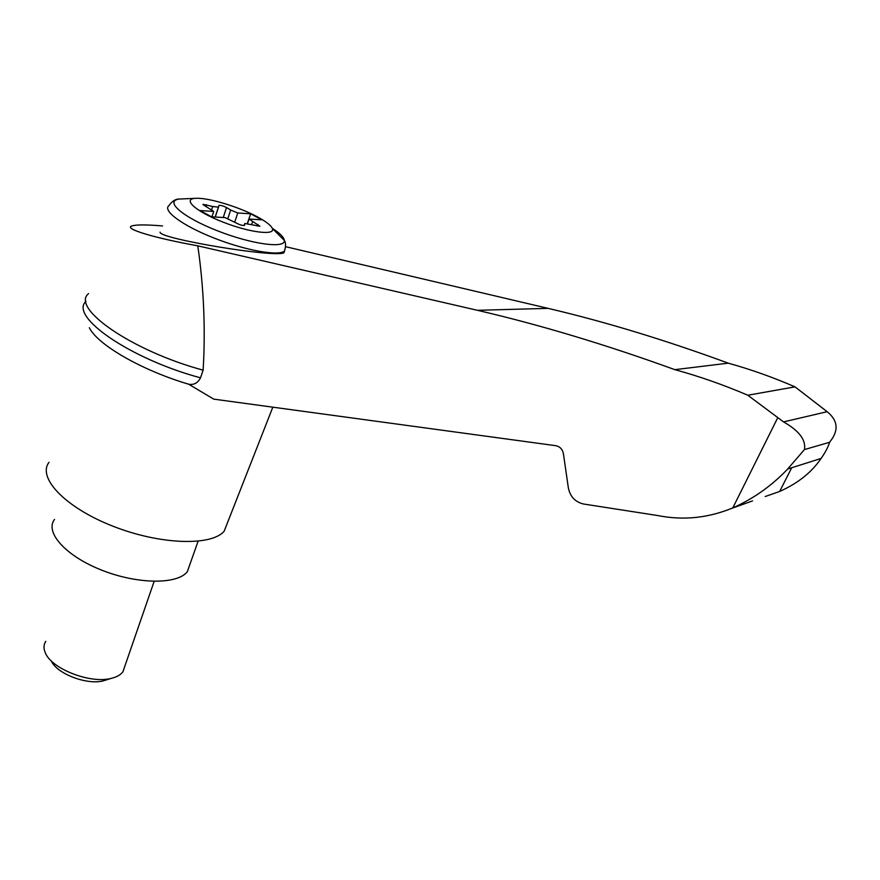 <?xml version="1.0" encoding="UTF-8"?>
<svg xmlns="http://www.w3.org/2000/svg" width="880" height="880" viewBox="0 0 880 880"><rect width="100%" height="100%" fill="white"/><g stroke="black" fill="none" stroke-linecap="round" stroke-linejoin="round"><path stroke-width="1.32" d="M162.536 225.929C146.333 224.598 136.136 224.598 131.934 225.918C123.2 228.481 152.537 237.666 197.791 245.828L477.444 310.31C539.946 324.819 605.759 344.597 674.872 369.655C699.193 376.299 723.514 384.824 747.813 395.23L783.552 421.905L827.156 411.697L795.003 386.859C772.772 377.223 750.519 369.325 728.266 363.165C665.104 339.988 605.044 321.717 548.064 308.363L285.659 246.697L283.954 252.758C275.319 258.027 158.796 238.667 160.05 232.155M88.583 293.612C70.312 307.989 131.901 350.933 203.126 370.161C205.601 329.01 203.819 287.562 197.791 245.828M765.215 496.529L779.658 491.447C797.841 483.362 811.657 472.362 821.095 458.436C825.143 452.705 828.003 447.326 829.664 442.288L804.43 449.581L787.655 469.04C771.738 485.771 753.456 498.729 732.798 507.903C708.191 518.078 683.199 520.63 657.822 515.559L583.737 504.042C575.3 502.139 570.163 496.727 568.337 487.795L563.409 453.706C562.485 449.218 559.933 446.545 555.753 445.687L213.763 399.135L188.65 384.208C193.864 385.154 197.824 383.031 200.519 377.828L203.126 370.161M731.522 508.442L752.521 500.918M783.552 421.905C799.183 430.793 806.146 440.022 804.43 449.581M747.813 395.23L795.003 386.859M674.872 369.655L728.266 363.165M257.444 216.887C265.936 221.463 270.897 225.313 272.338 228.426C275.858 235.818 249.469 232.617 222.464 221.903C195.316 211.288 181.72 198.737 195.932 198.319C208.175 197.505 239.14 206.91 257.444 216.887M244.486 225.313L244.409 225.401C242.649 225.687 240.075 224.972 236.687 223.234L225.137 217.624L211.475 216.81L199.969 210.54L213.708 211.431L202.972 204.589M211.739 209.451L212.696 206.503L203.049 204.325M212.696 206.503L218.449 207.141L218.801 205.942M227.843 218.515L230.67 210.034L226.534 207.548C223.212 205.865 220.693 205.161 218.966 205.425M230.67 210.034L237.765 212.982L250.635 213.807L261.855 219.813L249.062 219.054L259.93 226.237L244.86 223.498L244.519 225.225M211.937 216.832L213.708 211.431M247.39 223.388L250.635 213.807M247.577 223.421L249.062 219.054M234.729 222.057L237.765 212.982M124.883 666.072L122.914 671.77C120.637 674.85 116.754 677.05 111.265 678.359C90.233 684.123 50.688 668.547 45.111 652.3C43.45 648.175 43.67 644.534 45.771 641.377M106.986 679.701L103.356 680.845C86.966 685.3 56.562 673.662 51.293 660.891M54.527 519.409C44.506 532.246 65.791 556.116 101.827 570.196C137.731 584.452 177.397 584.595 187.308 571.714L190.3 563.244M85.976 301.4C68.926 316.382 130.152 358.963 200.519 377.828M827.156 411.697C838.002 420.486 838.937 430.507 829.939 441.76L829.554 442.244M89.342 327.734C97.614 344.817 141.801 370.359 188.65 384.208M49.049 462.264C37.004 477.664 65.23 507.529 112.64 526.086C159.896 544.819 211.31 546.315 224.147 531.245L228.151 521.037M791.714 467.753L779.658 491.447M777.821 417.56L732.798 507.903M477.444 310.31L548.064 308.363M284.526 251.13C278.058 256.256 245.311 250.415 214.005 238.029C182.611 225.72 162.107 210.584 168.96 205.601C172.095 201.135 175.527 198.957 179.256 199.045C164.043 200.981 182.633 217.162 217.129 230.67C251.471 244.277 285.626 248.875 284.35 240.438C285.879 242.418 285.934 245.982 284.526 251.13L283.954 252.758M272.283 228.283C279.95 233.233 283.976 237.292 284.35 240.438L272.338 228.426M205.953 206.547L206.558 204.71M251.68 224.444L252.582 221.815M257.334 226.072L257.895 224.411M244.101 225.511L244.684 223.784M223.245 217.503L226.534 207.548M215.27 217.03L218.581 206.987M821.095 458.436L787.655 469.04M195.932 198.319L179.256 199.045M218.449 207.141L215.193 217.03M122.914 671.77L154.143 581.383M103.356 680.845L111.265 678.359M198.088 541.244L187.308 571.714M829.642 442.343L829.939 441.76M224.147 531.245L272.833 407.176"/></g></svg>

